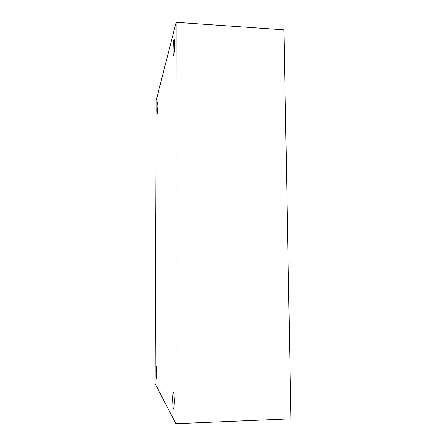<?xml version="1.0" encoding="UTF-8"?>
<svg xmlns="http://www.w3.org/2000/svg" width="446" height="446" viewBox="0 0 446 446"><rect width="100%" height="100%" fill="white"/><g stroke="black" fill="none" stroke-linecap="round" stroke-linejoin="round"><path stroke-width="0.67" d="M174.38 402.086L173.895 408.692C172.897 412.154 172.117 395.334 173.132 392.636C173.828 391.839 174.247 394.989 174.38 402.086M156.825 373.151L156.49 378.359C155.91 380.399 155.615 367.872 156.2 366.383C156.574 366.055 156.78 368.307 156.825 373.151M174.698 44.371C174.626 49.383 174.325 52.923 173.789 54.986C172.736 58.32 172.903 42.487 173.957 39.806C174.414 38.847 174.659 40.369 174.698 44.371M157.828 106.232L157.31 113.63C156.708 115.586 156.819 103.712 157.416 102.262C157.678 101.788 157.812 103.11 157.828 106.232M175.891 423.7L290.948 418.833L283.929 29.843L176.142 22.3L156.195 100.317L155.052 383.543L175.891 423.7L176.142 22.3M173.622 392.619L173.132 392.636M174.408 39.839L173.957 39.806"/></g></svg>
